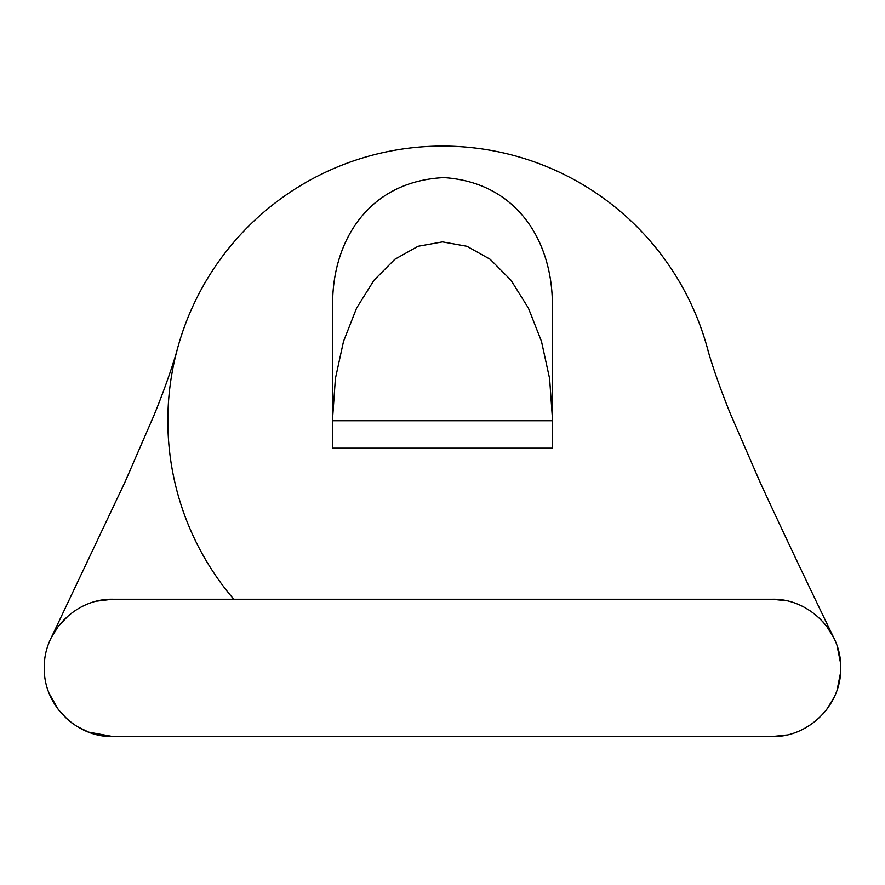 <?xml version="1.0" encoding="UTF-8"?>
<svg xmlns="http://www.w3.org/2000/svg" width="885" height="885" viewBox="0 0 885 885"><rect width="100%" height="100%" fill="white"/><g stroke="black" fill="none" stroke-linecap="round" stroke-linejoin="round"><path stroke-width="1.33" d="M49.25 693.641L58.344 709.615L67.05 719.018L71.973 723.045L77.249 726.596L88.622 732.138L112.904 736.586C77.316 737.559 43.608 705.976 44.25 667.921C43.608 629.866 77.316 598.282 112.915 599.256L772.085 599.256C807.684 598.282 841.392 629.866 840.75 667.921C841.392 705.976 807.684 737.559 772.085 736.586L786.311 735.07M840.584 663.23L837.066 645.74M834.278 638.815L833.936 638.118C805.273 578.878 780.592 526.807 759.938 481.916L730.258 413.494C713.631 372.342 707.325 348.17 707.79 349.619L707.856 349.852A274.66 274.66 0 0 1 707.856 349.852A274.66 274.66 0 0 0 177.155 349.829A274.66 274.66 0 0 0 233.784 599.256M833.936 638.107L826.645 626.237L822.928 621.768M811.722 611.867L805.096 607.718M786.311 600.76L772.107 599.245M112.893 599.178L97.04 601.125M68.632 615.451L58.366 626.237L51.064 638.085L125.073 481.894L154.156 414.932C170.916 373.735 177.664 348.347 177.199 349.652L177.133 349.885M805.096 728.112L811.722 723.963M822.928 714.062L826.645 709.604L834.278 697.015M837.066 690.101L840.584 672.611M332.638 448.175L332.638 302.205C333.081 241.583 367.872 181.314 443.916 177.608C516.165 182.476 551.455 239.857 552.362 302.205L552.362 420.729L332.638 420.729L332.638 448.175L552.362 448.175L552.362 420.729L552.362 448.175M332.638 417.698L335.393 378.57L343.513 341.411L356.611 308.069L374.001 280.235L394.832 259.283L418.052 246.284L442.5 241.882L466.948 246.284L490.168 259.283L510.999 280.235L528.389 308.069L541.487 341.411L549.607 378.57L552.362 417.698M772.085 736.586L112.915 736.586"/></g></svg>
